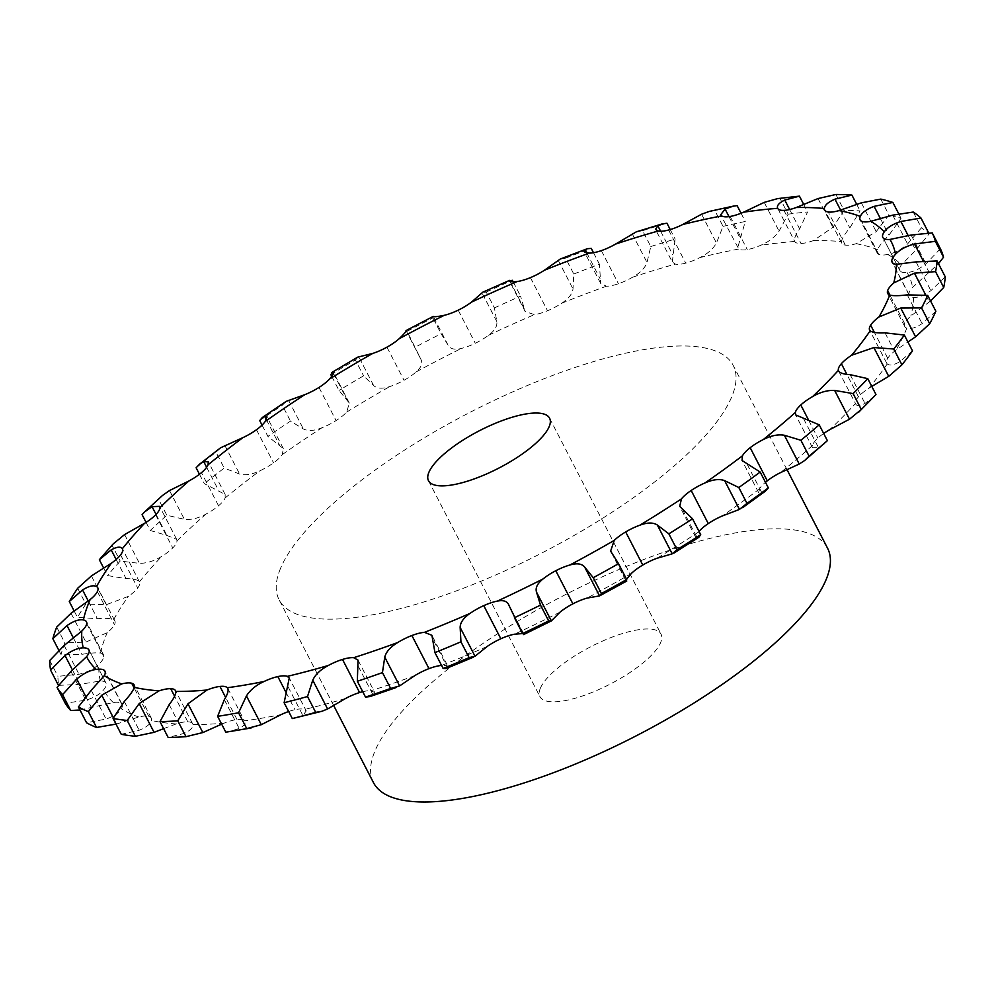 <?xml version="1.0" encoding="UTF-8"?>
<svg xmlns="http://www.w3.org/2000/svg" width="995" height="995" viewBox="0 0 995 995"><rect width="100%" height="100%" fill="white"/><g stroke="black" fill="none" stroke-linecap="round" stroke-linejoin="round"><path stroke-width="0.75" stroke-dasharray="4.97 3.73" d="M636.352 231.823L642.621 230.703L650.792 246.536L646.999 262.481C644.984 268.041 640.208 272.941 632.683 277.182A27.251 8.42 152.7 0 1 618.43 283.737L618.43 283.749A27.251 8.42 152.7 0 1 606.49 286.212L600.706 283.488L584.289 251.685M709.261 211.425L714.858 210.542L723.029 226.375L716.437 243.004C713.216 248.874 707.669 253.762 699.783 257.63A27.251 8.42 152.7 0 1 685.729 263.128L685.729 263.128A27.251 8.42 152.7 0 1 675.369 264.11L672.309 262.021L655.481 229.41M777.767 198.577L779.968 198.341L788.139 214.174L779.073 231.163C774.782 237.208 768.637 241.934 760.665 245.317A27.251 8.42 152.7 0 1 747.257 249.571L747.257 249.571A27.251 8.42 152.7 0 1 738.812 249.036L720.654 214.833M835.887 194.485L844.058 210.318L832.902 227.333L813.363 240.616A27.251 8.42 152.7 0 1 801.037 243.489A27.251 8.42 152.7 0 1 794.769 241.462L777.68 208.341M783.948 210.38L801.037 243.501M880.786 199.1L888.958 214.932L876.197 231.624L856.185 243.7A27.251 8.42 152.7 0 1 845.34 245.106L845.327 245.106A27.251 8.42 152.7 0 1 841.758 243.153A27.251 8.42 152.7 0 1 841.459 241.636C841.932 238.601 844.718 234.036 849.829 227.942L860.078 210.903A493.147 152.384 152.7 0 0 844.058 210.318M913.248 212.047L921.42 227.88L907.564 243.924C901.134 249.645 894.53 253.153 887.764 254.446A27.251 8.42 152.7 0 1 878.734 254.347L878.734 254.359A27.251 8.42 152.7 0 1 877.192 252.966A27.251 8.42 152.7 0 1 877.366 249.558C879.244 245.952 883.112 241.151 888.958 235.156L901.047 218.278A493.147 152.384 152.7 0 0 888.958 214.932M940.387 248.725L925.997 263.824C919.293 269.16 912.987 272.058 907.067 272.543A27.251 8.42 152.7 0 1 900.152 270.926L900.152 270.938A27.251 8.42 152.7 0 1 899.915 270.553A27.251 8.42 152.7 0 1 901.346 264.968L915.748 250.255L929.168 233.875A493.147 152.384 152.7 0 0 921.42 227.88M945.25 276.821L930.885 290.677C924.156 295.515 918.36 297.741 913.485 297.381A27.251 8.42 152.7 0 1 909.206 295.353A27.251 8.42 152.7 0 1 908.908 294.309L908.908 294.309A27.251 8.42 152.7 0 1 912.614 287.368L938.484 263.7M935.86 311.236L922.091 323.636C915.587 327.853 910.487 329.37 906.818 328.176A27.251 8.42 152.7 0 1 904.766 326.571A27.251 8.42 152.7 0 1 904.729 323.748L904.716 323.748A27.251 8.42 152.7 0 1 910.835 316.049L930.549 300.938M912.514 350.899L899.89 361.633C893.833 365.153 889.629 365.924 887.266 363.921A27.251 8.42 152.7 0 1 886.732 363.212A27.251 8.42 152.7 0 1 887.727 358.275L887.714 358.287A27.251 8.42 152.7 0 1 896.035 350.078L907.913 341.981M874.53 396.109L865.003 403.448C859.618 406.209 856.434 406.234 855.464 403.497A27.251 8.42 152.7 0 1 858.461 396.806L858.461 396.806A27.251 8.42 152.7 0 1 868.697 388.361L871.794 386.408M824.27 443.969L818.549 447.725L812.567 447.775L812.43 445.598A27.251 8.42 152.7 0 1 817.878 438.099L817.865 438.099A27.251 8.42 152.7 0 1 823.686 433.484M765.242 491.269L762.008 493.06L758.737 492.823L759.558 488.893A27.251 8.42 152.7 0 1 765.453 482.301M698.838 537.288L695.891 537.698L698.54 531.989A27.251 8.42 152.7 0 1 699.037 531.405M487.152 646.501A452.688 139.885 152.7 0 1 441.581 665.456A27.251 8.42 152.7 0 1 441.581 665.456C447.078 665.319 449.081 666.053 447.563 667.645L448.024 666.513L431.905 635.295M362.727 691.687A27.251 8.42 152.7 0 1 370.799 690.804L374.68 692.396L358.026 660.133M288.649 711.512A27.251 8.42 152.7 0 1 294.918 709.696A27.251 8.42 152.7 0 1 304.37 709.472L306.224 710.89L289.259 678.043M286.062 692.52L294.93 709.696M221.661 724.149L224.124 723.141A27.251 8.42 152.7 0 1 237.034 719.559L237.046 719.547A27.251 8.42 152.7 0 1 244.422 720.84C246.213 723.154 244.471 725.691 239.198 728.464L228.29 731.885M163.615 728.651L176.165 723.95A27.251 8.42 152.7 0 1 187.794 721.798L187.806 721.785A27.251 8.42 152.7 0 1 192.644 723.85A27.251 8.42 152.7 0 1 192.893 724.559C193.279 727.581 190.319 730.529 184.025 733.427L168.167 737.482M116.029 724.173L138.815 716.997A27.251 8.42 152.7 0 1 148.79 716.338L148.802 716.338A27.251 8.42 152.7 0 1 151.265 718.067A27.251 8.42 152.7 0 1 151.427 720.492C150.407 724.124 146.315 727.382 139.176 730.255L121.266 734.31M79.986 710.007L113.281 702.52A27.251 8.42 152.7 0 1 121.278 703.378L121.278 703.378A27.251 8.42 152.7 0 1 122.074 704.323A27.251 8.42 152.7 0 1 121.365 708.776C118.965 712.918 113.865 716.35 106.079 719.049L86.577 722.78M58.456 685.368L79.886 684.373L100.358 680.966A27.251 8.42 152.7 0 1 106.005 683.043A27.251 8.42 152.7 0 1 106.129 683.316L106.129 683.316A27.251 8.42 152.7 0 1 103.667 689.796C99.96 694.311 94.015 697.781 85.806 700.182L65.235 703.241M58.767 650.195L61.018 654.548L81.839 654.349C90.135 652.994 96.353 652.558 100.483 653.043A27.251 8.42 152.7 0 1 103.567 654.909A27.251 8.42 152.7 0 1 103.828 656.812L103.841 656.799A27.251 8.42 152.7 0 1 98.903 664.15C94.027 668.901 87.398 672.272 79.003 674.249L57.921 676.339A493.147 152.384 152.7 0 0 58.755 685.941M74.19 611.042L77.461 617.36L97.398 618.728C105.358 618.032 110.781 618.33 113.654 619.636A27.251 8.42 152.7 0 1 114.848 620.843A27.251 8.42 152.7 0 1 114.475 624.698L114.475 624.686A27.251 8.42 152.7 0 1 107.236 632.671L85.906 642.073L64.874 642.932A493.147 152.384 152.7 0 0 61.018 654.548M103.716 568.195L107.522 575.57L126.054 578.655C133.454 578.692 137.907 579.749 139.437 581.826A27.251 8.42 152.7 0 1 139.487 581.926A27.251 8.42 152.7 0 1 137.696 588.008L137.696 588.008A27.251 8.42 152.7 0 1 128.38 596.366L106.266 604.711L85.856 604.089A493.147 152.384 152.7 0 0 77.461 617.36M146.066 522.375L150.27 530.497L166.899 535.434L176.675 539.377L176.998 540.82A27.251 8.42 152.7 0 1 172.757 547.947L172.769 547.934A27.251 8.42 152.7 0 1 161.675 556.404C154.337 560.969 146.937 563.294 139.449 563.357L120.208 561.068A493.147 152.384 152.7 0 0 107.522 575.57M199.46 474.254L204.298 483.62L225.144 494.453L225.144 497.948A27.251 8.42 152.7 0 1 218.539 505.771L218.552 505.771A27.251 8.42 152.7 0 1 206.027 514.067C198.328 518.283 191.115 520.037 184.386 519.328L166.824 515.248A493.147 152.384 152.7 0 0 150.27 530.497M262.058 425.126L267.891 436.419L283.326 448.546L282.319 454.578A27.251 8.42 152.7 0 1 273.575 462.849L273.575 462.849A27.251 8.42 152.7 0 1 260.043 470.722C252.22 474.453 245.417 475.56 239.621 474.055L224.198 468.098A493.147 152.384 152.7 0 0 204.298 483.62M331.745 376.396L338.996 390.438L349.307 403.062L346.683 412.104A27.251 8.42 152.7 0 1 336.074 420.562L336.074 420.574A27.251 8.42 152.7 0 1 321.957 427.75C314.271 430.885 308.077 431.295 303.388 428.982L290.503 421.121A493.147 152.384 152.7 0 0 267.891 436.419M406.06 330.614L420.947 359.431L406.047 330.551L407.154 331.298L420.897 359.319C422.875 363.237 421.308 367.429 416.184 371.894A27.251 8.42 152.7 0 1 404.032 380.277L404.032 380.277A27.251 8.42 152.7 0 1 389.791 386.545C382.49 388.983 377.105 388.659 373.635 385.562L363.585 375.861A493.147 152.384 152.7 0 0 338.996 390.438M496.816 321.584L481.953 292.804L486.256 292.057L494.428 307.903L496.816 321.584C497.45 326.161 494.702 330.713 488.57 335.253A27.251 8.42 152.7 0 1 475.287 343.275L475.287 343.275A27.251 8.42 152.7 0 1 461.369 348.437C454.69 350.103 450.262 349.021 448.098 345.19L441.096 333.748A493.147 152.384 152.7 0 0 415.325 347.131M560.297 259.011L565.595 258.165L573.779 274.011L572.996 288.96C572.287 294.072 568.456 298.873 561.516 303.338A27.251 8.42 152.7 0 1 547.524 310.751L547.524 310.751A27.251 8.42 152.7 0 1 534.377 314.619L525.149 311.497L509.403 280.976M280.466 568.506A255.516 78.953 -27.3 0 0 279.085 599.761A255.516 78.953 -27.3 0 0 542.35 552.735A255.516 78.953 -27.3 0 0 733.191 365.376A255.516 78.953 -27.3 0 0 510.099 393.025A255.516 78.953 -27.3 0 0 280.466 568.506M601.341 250.628L618.43 283.737M573.779 274.011A493.147 152.384 152.7 0 1 586.64 269.036A493.147 152.384 152.7 0 1 599.425 264.235L600.706 283.488M565.595 258.165A493.147 152.384 152.7 0 1 578.468 253.19A493.147 152.384 152.7 0 1 591.254 248.402M642.621 230.703A493.147 152.384 152.7 0 1 666.973 223.241M530.434 277.63L547.524 310.751M650.792 246.536A493.147 152.384 152.7 0 1 675.145 239.074L672.309 262.021M668.64 230.019L685.729 263.128M494.428 307.903A493.147 152.384 152.7 0 1 520.572 296.137L525.149 311.497M486.256 292.057A493.147 152.384 152.7 0 1 512.388 280.291M714.858 210.542A493.147 152.384 152.7 0 1 737.121 205.629M458.197 310.166L475.287 343.275M723.029 226.375A493.147 152.384 152.7 0 1 745.292 221.475L737.693 247.83M730.168 216.462L747.257 249.571M448.098 345.19L433.248 316.41L432.924 317.902L441.096 333.748M407.154 331.298A493.147 152.384 152.7 0 1 432.924 317.902M779.968 198.341A493.147 152.384 152.7 0 1 799.433 196.139M386.943 347.168L404.032 380.277M788.139 214.174A493.147 152.384 152.7 0 1 807.604 211.972L799.607 228.838C795.453 234.882 793.836 239.086 794.769 241.462A452.688 139.885 152.7 0 0 760.665 245.317M373.635 385.562L358.772 356.782L355.402 360.028L363.585 375.861M330.813 374.605A493.147 152.384 152.7 0 1 355.402 360.028M318.985 387.453L336.074 420.562M845.34 245.106L828.238 211.997M286.199 401.371L282.319 405.288L290.503 421.121M259.707 420.587A493.147 152.384 152.7 0 1 282.319 405.288M256.474 429.74L273.563 462.849M878.734 254.347L861.633 221.238M220.591 447.787L216.027 452.252L224.198 468.098M196.127 467.787A493.147 152.384 152.7 0 1 216.027 452.252M218.539 505.771L201.463 472.662M883.062 237.817L900.152 270.926M162.483 495.485L158.653 499.415L166.824 515.248M142.086 514.664A493.147 152.384 152.7 0 1 158.653 499.415M155.668 514.825L172.757 547.947M908.908 294.309L891.818 261.2M113.181 543.954L112.037 545.235L120.208 561.068M101.515 557.175A493.147 152.384 152.7 0 1 112.037 545.235M120.606 554.899L137.696 588.008M904.729 323.748L887.627 290.639M97.373 591.577L114.462 624.698M887.727 358.275L870.625 325.166M86.739 623.691L103.828 656.812M858.461 396.806L841.36 363.697M838.598 370.986L855.464 403.497A452.688 139.885 152.7 0 1 829.718 429.678M89.04 650.208L106.129 683.316M808.674 420.276L817.878 438.099M121.278 703.378L104.189 670.269M148.79 716.338L131.713 683.229M187.806 721.798L170.717 688.677M626.775 581.018L626.017 580.918L626.564 579.227M237.034 719.559L219.957 686.438M227.793 688.378L244.422 720.84A452.688 139.885 152.7 0 0 281.137 714.597M523.594 634.599L522.611 633.566M296.871 717.917L302.903 715.529L306.224 710.89M369.991 696.562L373.113 695.045L374.68 692.396M540.322 688.316A68.133 21.057 152.7 0 1 601.552 641.514A68.133 21.057 152.7 0 1 661.053 634.151A68.133 21.057 152.7 0 1 610.159 684.112A68.133 21.057 152.7 0 1 539.949 696.649A68.133 21.057 152.7 0 1 540.322 688.316M446.183 668.516L447.563 667.645L432.713 638.865M373.448 782.592A255.516 78.953 152.7 0 1 374.829 751.337A255.516 78.953 152.7 0 1 604.462 575.856A255.516 78.953 152.7 0 1 827.554 548.208M593.48 252.718L599.425 264.235M670.232 229.571L675.145 239.074M513.184 281.821L520.572 296.137M741.051 213.253L745.292 221.475M803.761 204.535L807.604 211.972M856.757 204.46L860.078 210.903M898.659 213.664L901.047 218.278M928.646 232.867L929.168 233.875M77.685 588.256L85.856 604.089M56.703 627.099L64.874 642.932M49.75 660.506L57.921 676.339M632.683 277.182A452.688 139.885 152.7 0 1 675.369 264.11M699.783 257.63A452.688 139.885 152.7 0 1 738.812 249.036M813.363 240.616A452.688 139.885 152.7 0 1 841.459 241.636M856.185 243.7A452.688 139.885 152.7 0 1 877.366 249.558M887.764 254.446A452.688 139.885 152.7 0 1 901.346 264.968M907.067 272.543A452.688 139.885 152.7 0 1 912.614 287.368M913.485 297.381A452.688 139.885 152.7 0 1 910.835 316.049M906.818 328.176A452.688 139.885 152.7 0 1 896.035 350.078M887.266 363.921A452.688 139.885 152.7 0 1 868.697 388.361M812.43 445.598A452.688 139.885 152.7 0 1 780.341 472.7M759.558 488.893A452.688 139.885 152.7 0 1 722.146 516.032M698.54 531.989A452.688 139.885 152.7 0 1 656.998 558.282M631.34 573.493A452.688 139.885 152.7 0 1 587.013 598.107M560.11 612.074A452.688 139.885 152.7 0 1 514.427 634.213M414.803 675.642A452.688 139.885 152.7 0 1 370.799 690.804M345.389 698.589A452.688 139.885 152.7 0 1 304.37 709.472M224.124 723.141A452.688 139.885 152.7 0 1 192.893 724.559M176.165 723.95A452.688 139.885 152.7 0 1 151.427 720.492M138.815 716.997A452.688 139.885 152.7 0 1 121.365 708.776M113.281 702.52A452.688 139.885 152.7 0 1 103.667 689.796M100.358 680.966A452.688 139.885 152.7 0 1 98.903 664.15M100.483 653.043A452.688 139.885 152.7 0 1 107.236 632.671M113.654 619.636A452.688 139.885 152.7 0 1 128.38 596.366M139.437 581.826A452.688 139.885 152.7 0 1 161.675 556.404M176.998 540.82A452.688 139.885 152.7 0 1 206.027 514.067M225.144 497.948A452.688 139.885 152.7 0 1 260.043 470.722M282.319 454.578A452.688 139.885 152.7 0 1 321.957 427.75M346.683 412.104A452.688 139.885 152.7 0 1 389.791 386.545M416.184 371.894A452.688 139.885 152.7 0 1 461.369 348.437M488.57 335.253A452.688 139.885 152.7 0 1 534.377 314.619M561.516 303.338A452.688 139.885 152.7 0 1 584.127 294.483A452.688 139.885 152.7 0 1 606.49 286.212M586.789 252.904L600.072 278.637M632.136 233.701L646.999 262.481M558.145 260.18L572.996 288.96M660.63 231.226L672.695 254.608M510.099 281.448L524.402 309.171M701.575 214.224L716.437 243.004M728.999 216.636L739.932 237.83M764.222 202.383L779.073 231.163M406.047 330.576L420.897 359.319M789.644 209.522L799.607 228.838M818.052 198.552L832.902 227.333M333.449 373.386L347.678 400.948M840.626 210.132L849.829 227.942M288.525 400.201L303.388 428.982M861.347 202.843L876.197 231.624M266.337 419.604L279.52 445.126M880.5 218.776L888.958 235.156M224.758 445.275L239.621 474.055M892.714 215.144L907.564 243.924M206.649 467.289L218.601 490.448M908.248 235.728L915.748 250.255M169.523 490.547L184.386 519.328M911.134 235.044L925.997 263.824M156.053 514.427L166.899 535.434M923.248 260.964L929.33 272.754M124.599 534.576L139.449 563.357M916.034 261.896L930.885 290.677M116.166 559.488L126.054 578.655M925.785 295.129L929.293 301.92M91.416 575.931L106.266 604.711M907.241 294.856L922.091 323.636M88.269 601.03L97.398 618.728M71.043 613.293L85.906 642.073M885.04 332.852L899.89 361.633M73.468 638.106L81.839 654.349M64.153 645.469L79.003 674.249M850.153 374.667L865.003 403.448M72.486 670.033L79.886 684.373M70.956 671.401L85.806 700.182M803.686 418.945L818.549 447.725M85.682 696.4L91.59 707.843M91.229 690.269L106.079 719.049M747.158 464.279L762.008 493.06M113.405 717.83L116.589 723.999M124.313 701.475L139.176 730.255M682.359 509.216L697.209 537.996M169.175 704.647L184.025 733.427M611.39 552.287L626.241 581.068M224.335 699.684L239.198 728.464M509.005 605.457L523.855 634.238M288.052 686.749L302.903 715.529M358.262 666.264L373.113 695.045M349.307 403.062L333.487 372.416M841.758 243.153L824.668 210.044M283.326 448.546L266.859 416.644M877.192 252.966L860.103 219.845M225.144 494.453L208.291 461.792M899.915 270.553L882.826 237.444M176.675 539.377L159.623 506.355M909.206 295.353L892.117 262.245M139.487 581.926L122.397 548.817M904.766 326.571L887.677 293.463M114.848 620.843L97.759 587.734M886.732 363.212L869.642 330.104M103.567 654.909L86.478 621.8M106.005 683.043L88.916 649.922M812.567 447.775L795.59 414.89M122.074 704.323L104.985 671.202M758.737 492.823L742.046 460.486M151.265 718.067L134.176 684.958M695.891 537.698L679.709 506.355M192.644 723.85L175.555 690.741M626.017 580.918L610.619 551.093M523.855 634.039L508.544 604.363M428.497 480.709L539.949 696.649M549.588 418.198L661.053 634.151M786.97 469.565L733.191 365.376M333.636 705.455L279.085 599.761"/><path stroke-width="1.49" d="M333.487 372.416L332.815 372.167C334.482 372.18 333.4 374.456 329.594 378.995A27.251 8.42 152.7 0 1 318.985 387.453A27.251 8.42 152.7 0 1 304.868 394.642L286.199 401.371L262.319 417.527L264.658 416.345L266.859 416.644L265.23 421.457A27.251 8.42 152.7 0 1 256.474 429.74A27.251 8.42 152.7 0 1 242.954 437.613L220.591 447.787L199.41 464.304L203.751 461.668L208.291 461.792L208.054 464.827A27.251 8.42 152.7 0 1 201.45 472.662A27.251 8.42 152.7 0 1 188.938 480.958L169.523 490.547L162.483 495.485L144.611 511.94L152.036 506.654L159.623 506.355L159.909 507.711A27.251 8.42 152.7 0 1 155.668 514.825A27.251 8.42 152.7 0 1 144.586 523.295L124.599 534.576L113.181 543.954L101.515 557.175A493.147 152.384 152.7 0 0 99.351 559.737L111.204 549.874C116.95 546.728 120.669 546.33 122.348 548.705A27.251 8.42 152.7 0 1 122.397 548.817A27.251 8.42 152.7 0 1 120.606 554.899A27.251 8.42 152.7 0 1 111.291 563.257L91.416 575.931L77.685 588.256A493.147 152.384 152.7 0 0 69.289 601.527L82.548 589.948C88.853 586.067 93.53 584.923 96.565 586.528A27.251 8.42 152.7 0 1 97.759 587.734A27.251 8.42 152.7 0 1 97.373 591.577A27.251 8.42 152.7 0 1 90.147 599.562L71.043 613.293L56.703 627.099A493.147 152.384 152.7 0 0 52.847 638.715L66.988 625.569C73.642 621.029 79.102 619.151 83.393 619.935A27.251 8.42 152.7 0 1 86.478 621.8A27.251 8.42 152.7 0 1 86.739 623.691A27.251 8.42 152.7 0 1 81.814 631.041L64.153 645.469L49.75 660.506A493.147 152.384 152.7 0 0 50.583 670.095L65.036 655.593C71.777 650.494 77.859 647.919 83.269 647.857A27.251 8.42 152.7 0 1 88.916 649.922A27.251 8.42 152.7 0 1 89.04 650.208A27.251 8.42 152.7 0 1 86.577 656.688L70.956 671.401L57.063 687.408A493.147 152.384 152.7 0 0 62.548 694.672L76.739 679.063C83.331 673.515 89.811 670.307 96.179 669.411A27.251 8.42 152.7 0 1 104.189 670.269A27.251 8.42 152.7 0 1 104.985 671.202A27.251 8.42 152.7 0 1 104.276 675.667L91.229 690.269L78.406 706.947A493.147 152.384 152.7 0 0 88.356 711.636L101.739 695.219L121.726 683.888A27.251 8.42 152.7 0 1 131.701 683.229A27.251 8.42 152.7 0 1 134.176 684.958A27.251 8.42 152.7 0 1 134.337 687.383C133.156 690.717 129.823 695.418 124.313 701.475L113.082 718.477A493.147 152.384 152.7 0 0 127.198 720.455L139.213 703.552L159.076 690.841A27.251 8.42 152.7 0 1 170.705 688.677A27.251 8.42 152.7 0 1 175.555 690.741A27.251 8.42 152.7 0 1 175.804 691.45C176.04 694.162 173.826 698.565 169.175 704.647L159.996 721.649A493.147 152.384 152.7 0 0 177.806 720.828L187.968 703.788L207.022 690.02A27.251 8.42 152.7 0 1 219.945 686.438A27.251 8.42 152.7 0 1 227.333 687.732C228.974 689.746 227.967 693.726 224.335 699.684L217.619 716.338A493.147 152.384 152.7 0 0 238.564 712.768L246.449 695.915C250.218 689.945 256.088 685.132 264.048 681.488A27.251 8.42 152.7 0 1 277.829 676.588A27.251 8.42 152.7 0 1 287.281 676.364L289.259 678.043L284.122 702.731A493.147 152.384 152.7 0 0 307.517 696.525L312.753 680.194C315.378 674.461 320.564 669.56 328.3 665.481A27.251 8.42 152.7 0 1 342.504 659.436A27.251 8.42 152.7 0 1 353.71 657.695L358.026 660.133L357.342 681.264A493.147 152.384 152.7 0 0 382.453 672.608L384.754 657.135C386.135 651.775 390.45 646.912 397.714 642.534A27.251 8.42 152.7 0 1 411.893 635.531L428.982 668.64A27.251 8.42 152.7 0 1 441.569 665.456M470.063 613.38C463.496 617.907 460.2 622.596 460.15 627.459L460.946 641.812L469.118 657.645L475.013 656.24L487.152 646.501A27.251 8.42 152.7 0 1 500.846 638.753L483.757 605.632A27.251 8.42 152.7 0 0 470.063 613.38A452.688 139.885 152.7 0 1 424.479 632.335A27.251 8.42 152.7 0 0 411.893 635.531L428.982 668.64L411.893 635.519M838.598 370.986L838.375 370.376A27.251 8.42 152.7 0 1 841.372 363.697A27.251 8.42 152.7 0 1 851.608 355.252L873.871 347.566L893.759 348.996A493.147 152.384 152.7 0 0 904.343 335.054L885.04 332.852C877.341 333.188 872.379 332.517 870.177 330.813A27.251 8.42 152.7 0 1 869.642 330.104A27.251 8.42 152.7 0 1 870.637 325.166A27.251 8.42 152.7 0 1 878.946 316.97L900.749 308.04L921.532 307.903A493.147 152.384 152.7 0 0 927.688 295.403L907.241 294.856C899.082 295.888 893.249 295.963 889.729 295.067A27.251 8.42 152.7 0 1 887.677 293.463A27.251 8.42 152.7 0 1 887.639 290.627A27.251 8.42 152.7 0 1 893.734 282.941L914.43 273.14L935.561 271.635A493.147 152.384 152.7 0 0 937.079 260.976L916.034 261.896L896.395 264.272A27.251 8.42 152.7 0 1 892.117 262.245A27.251 8.42 152.7 0 1 891.818 261.2A27.251 8.42 152.7 0 1 895.525 254.26C899.841 249.608 906.159 246.175 914.48 243.974L935.375 241.35A493.147 152.384 152.7 0 0 932.215 232.892L911.134 235.044L889.978 239.434A27.251 8.42 152.7 0 1 883.062 237.817A27.251 8.42 152.7 0 1 882.826 237.444A27.251 8.42 152.7 0 1 884.256 231.86C887.316 227.507 892.863 224.049 900.885 221.475L920.997 218.042A493.147 152.384 152.7 0 0 913.248 212.047L892.714 215.144L870.675 221.338A27.251 8.42 152.7 0 1 861.645 221.238A27.251 8.42 152.7 0 1 860.103 219.845A27.251 8.42 152.7 0 1 860.277 216.45C862.006 212.544 866.608 209.186 874.095 206.375L892.863 202.445A493.147 152.384 152.7 0 0 880.786 199.1L861.347 202.843L839.096 210.579A27.251 8.42 152.7 0 1 828.25 211.997A27.251 8.42 152.7 0 1 824.668 210.044A27.251 8.42 152.7 0 1 824.37 208.527C824.693 205.181 828.226 202.06 834.967 199.162L851.907 195.07A493.147 152.384 152.7 0 0 835.887 194.485L818.052 198.552L796.274 207.507A27.251 8.42 152.7 0 1 783.948 210.38A27.251 8.42 152.7 0 1 777.68 208.353C776.585 205.679 778.948 202.905 784.756 200.057L799.433 196.139L777.767 198.577L764.222 202.383L743.576 212.196A27.251 8.42 152.7 0 1 730.168 216.45A27.251 8.42 152.7 0 1 721.723 215.927L720.654 214.833L725.081 209.049L733.228 206.152L709.261 211.425L701.575 214.224L682.694 224.522A27.251 8.42 152.7 0 1 668.64 230.019A27.251 8.42 152.7 0 1 658.28 231.002L655.481 229.41L657.844 225.828L662.235 223.9L636.352 231.823L615.594 244.073A27.251 8.42 152.7 0 1 601.341 250.628L601.341 250.628A27.251 8.42 152.7 0 1 589.401 253.103L584.289 251.685L585.222 249.857L587.373 248.7L591.254 248.402L593.48 252.718M587.373 248.7L560.297 259.011L544.427 270.23A27.251 8.42 152.7 0 1 530.434 277.63L530.434 277.63A27.251 8.42 152.7 0 1 517.288 281.51C511.293 282.058 508.719 281.684 509.552 280.391L482.824 292.169L471.481 302.144A27.251 8.42 152.7 0 1 458.197 310.166L458.197 310.166A27.251 8.42 152.7 0 1 444.28 315.315C437.439 316.684 433.77 317.044 433.248 316.41L406.047 330.576M406.035 330.539C406.383 331.273 404.069 334.022 399.094 338.785A27.251 8.42 152.7 0 1 386.943 347.168L386.943 347.168A27.251 8.42 152.7 0 1 372.702 353.436L357.665 357.168L331.783 372.516L332.815 372.167L330.813 374.605L331.745 376.396M104.189 670.269L105.283 672.396L104.189 670.269M131.701 683.229L134.151 687.98L131.701 683.229M170.705 688.677L174.61 696.226L170.705 688.677M219.945 686.438L225.604 697.408L219.945 686.438M277.829 676.588L286.062 692.52M307.517 696.525L315.689 712.358L321.882 711.288L327.604 708.975L345.389 698.589A27.251 8.42 152.7 0 1 359.593 692.545L342.504 659.424L359.593 692.545A27.251 8.42 152.7 0 1 362.727 691.687M483.757 605.644A27.251 8.42 152.7 0 1 497.338 601.104C503.619 599.848 507.512 601.291 509.005 605.457L522.599 633.566L514.427 634.213A27.251 8.42 152.7 0 0 500.846 638.753L483.757 605.644L500.846 638.753M522.611 633.566L514.427 617.721A493.147 152.384 152.7 0 0 540.496 605.097L536.516 592.124C535.198 587.883 537.375 583.493 543.021 578.966A27.251 8.42 152.7 0 1 555.782 570.732L555.782 570.732A27.251 8.42 152.7 0 1 569.924 564.998C576.951 562.934 581.864 563.643 584.699 567.113L593.244 577.697L601.415 593.542L599.55 595.893L587.013 598.107A27.251 8.42 152.7 0 0 572.884 603.841L555.782 570.732L572.884 603.841A27.251 8.42 152.7 0 0 560.11 612.074L551.367 620.905L548.668 620.93A493.147 152.384 152.7 0 1 522.599 633.566L523.855 634.238M593.244 577.697A493.147 152.384 152.7 0 0 618.529 563.667L610.619 551.093L614.251 540.385A27.251 8.42 152.7 0 1 625.681 531.927L625.681 531.927A27.251 8.42 152.7 0 1 639.909 525.173C647.434 522.375 653.242 522.338 657.347 525.037L668.851 533.83L677.023 549.663L672.197 553.817L656.998 558.282A27.251 8.42 152.7 0 0 642.77 565.036L625.681 531.927L642.77 565.036A27.251 8.42 152.7 0 0 631.34 573.493L626.564 579.227M668.851 533.83A493.147 152.384 152.7 0 0 692.545 518.83L679.709 506.355L681.451 498.881A27.251 8.42 152.7 0 1 691.177 490.473L691.177 490.473A27.251 8.42 152.7 0 1 705.057 482.911C712.83 479.478 719.36 478.707 724.621 480.622L738.812 487.525L746.984 503.37L739.472 509.403L722.146 516.032A27.251 8.42 152.7 0 0 708.266 523.581L691.177 490.473L708.266 523.581A27.251 8.42 152.7 0 0 699.037 531.405M738.812 487.525A493.147 152.384 152.7 0 0 760.168 472.053L742.046 460.486L742.469 455.785A27.251 8.42 152.7 0 1 750.18 447.7L750.168 447.7A27.251 8.42 152.7 0 1 763.252 439.579C771.038 435.599 778.078 434.156 784.371 435.263L800.9 440.275L809.072 456.12L804.681 460.498L799.221 464.043L780.341 472.7A27.251 8.42 152.7 0 0 767.269 480.809L750.168 447.7L767.269 480.809A27.251 8.42 152.7 0 0 765.453 482.301M800.9 440.275A493.147 152.384 152.7 0 0 819.208 424.828L795.59 414.89L795.341 412.49A27.251 8.42 152.7 0 1 800.776 404.99L800.776 404.99A27.251 8.42 152.7 0 1 812.629 396.57C820.178 392.154 827.517 390.115 834.656 390.426L853.101 393.597L861.284 409.442L849.506 419.206L829.718 429.678A27.251 8.42 152.7 0 0 823.686 433.484M841.372 363.697L846.857 374.319L841.372 363.697M870.637 325.166L874.381 332.442L870.637 325.166M887.639 290.627L889.965 295.142L887.639 290.627M891.818 261.2L892.801 263.09L891.818 261.2M428.87 472.376A68.133 21.057 152.7 0 1 490.1 425.574A68.133 21.057 152.7 0 1 549.588 418.198A68.133 21.057 152.7 0 1 498.706 468.16A68.133 21.057 152.7 0 1 428.497 480.709A68.133 21.057 152.7 0 1 428.87 472.376M382.453 672.608L390.625 688.453L399.617 685.916L414.803 675.642A27.251 8.42 152.7 0 1 428.982 668.64M238.564 712.768L246.735 728.601L261.299 724.696L281.137 714.597A27.251 8.42 152.7 0 1 288.649 711.512M424.479 632.335L431.905 635.295L434.952 652.62L443.123 668.453L446.183 668.516L473.57 657.123M662.235 223.9L666.973 223.241L670.232 229.571M509.403 280.976L512.388 280.291L513.184 281.821M733.228 206.152L737.121 205.629L741.051 213.253M777.68 208.353L777.68 208.341A452.688 139.885 152.7 0 0 743.576 212.196M262.319 417.527L259.707 420.587L262.058 425.126M199.41 464.304L196.127 467.787L199.46 474.254M144.611 511.94L142.086 514.664L146.066 522.375M927.688 295.403L935.86 311.236A493.147 152.384 152.7 0 1 929.703 323.736L915.599 336.82L907.913 341.981M904.343 335.054L912.514 350.899A493.147 152.384 152.7 0 1 901.93 364.829L888.722 376.346L871.794 386.408M812.629 396.57A452.688 139.885 152.7 0 0 838.375 370.376C839.195 372.814 843.113 374.244 850.153 374.667L867.789 378.66A493.147 152.384 152.7 0 1 853.101 393.597M800.788 404.99L808.674 420.276M750.18 447.7L767.269 480.809M691.177 490.473L708.266 523.581M127.198 720.455L135.37 736.288L154.063 732.332L163.615 728.651M625.681 531.927L642.77 565.036M177.806 720.828L185.978 736.673L202.831 732.569L221.661 724.149M555.782 570.732L572.884 603.841M264.048 681.488A452.688 139.885 152.7 0 1 227.333 687.732L227.793 688.378M508.544 604.363L509.005 605.457M460.946 641.812A493.147 152.384 152.7 0 1 434.952 652.62M342.504 659.436L359.593 692.545M932.215 232.892L940.387 248.725A493.147 152.384 152.7 0 1 943.546 257.183L938.484 263.7M937.079 260.976L945.25 276.821A493.147 152.384 152.7 0 1 943.733 287.468L930.549 300.938M867.789 378.66L875.961 394.505L858.523 412.39M875.961 394.505A493.147 152.384 152.7 0 1 861.284 409.442M62.548 694.672L70.72 710.505A493.147 152.384 152.7 0 1 65.235 703.241L57.063 687.408M70.72 710.505L79.986 710.007M819.208 424.828L827.38 440.661L804.681 460.498M827.38 440.661A493.147 152.384 152.7 0 1 809.072 456.12M88.356 711.636L96.54 727.469A493.147 152.384 152.7 0 1 86.577 722.78L78.406 706.947M96.54 727.469L116.589 723.999M760.168 472.053L768.339 487.886L765.242 491.269L742.631 507.661M768.339 487.886A493.147 152.384 152.7 0 1 746.984 503.37M135.37 736.288A493.147 152.384 152.7 0 1 121.266 734.31L113.082 718.477M692.545 518.83L700.716 534.676L698.838 537.288L673.864 553.096M700.716 534.676A493.147 152.384 152.7 0 1 677.023 549.663M185.978 736.673A493.147 152.384 152.7 0 1 168.167 737.482L159.996 721.649M618.529 563.667L626.701 579.5L626.241 581.068M626.701 579.5A493.147 152.384 152.7 0 1 601.415 593.542M626.775 581.018L599.55 595.893L584.699 567.113M246.735 728.601A493.147 152.384 152.7 0 1 225.803 732.171L251.063 728.004M523.594 634.599L551.367 620.905L536.516 592.124M315.689 712.358A493.147 152.384 152.7 0 1 292.294 718.564L321.882 711.288M469.118 657.645A493.147 152.384 152.7 0 1 443.123 668.453M390.625 688.453A493.147 152.384 152.7 0 1 365.513 697.097L369.991 696.562L396.557 687.408M786.97 469.565L827.554 548.208A255.516 78.953 152.7 0 1 636.713 735.566A255.516 78.953 152.7 0 1 373.448 782.592L333.636 705.455M799.433 196.139L803.761 204.535M851.907 195.07L856.757 204.46M892.863 202.445L898.659 213.664M920.997 218.042L928.646 232.867M935.375 241.35L943.546 257.183M99.351 559.737L103.716 568.195M935.561 271.635L943.733 287.468M69.289 601.527L74.19 611.042M921.532 307.903L929.703 323.736M52.847 638.715L58.767 650.195M893.759 348.996L901.93 364.829M50.583 670.095L58.456 685.368M217.619 716.338L225.803 732.171M540.496 605.097L548.668 620.93M284.122 702.731L292.294 718.564M357.342 681.264L365.513 697.097M544.427 270.23A452.688 139.885 152.7 0 1 567.038 261.362A452.688 139.885 152.7 0 1 589.401 253.103M471.481 302.144A452.688 139.885 152.7 0 1 517.288 281.51M399.094 338.785A452.688 139.885 152.7 0 1 444.28 315.315M329.594 378.995A452.688 139.885 152.7 0 1 372.702 353.436M265.23 421.457A452.688 139.885 152.7 0 1 304.868 394.642M208.054 464.827A452.688 139.885 152.7 0 1 242.954 437.613M159.909 507.711A452.688 139.885 152.7 0 1 188.938 480.958M122.348 548.705A452.688 139.885 152.7 0 1 144.586 523.295M96.565 586.528A452.688 139.885 152.7 0 1 111.291 563.257M83.393 619.935A452.688 139.885 152.7 0 1 90.147 599.562M83.269 647.857A452.688 139.885 152.7 0 1 81.814 631.041M96.179 669.411A452.688 139.885 152.7 0 1 86.577 656.688M121.726 683.888A452.688 139.885 152.7 0 1 104.276 675.667M159.076 690.841A452.688 139.885 152.7 0 1 134.337 687.383M207.022 690.02A452.688 139.885 152.7 0 1 175.804 691.45M328.3 665.481A452.688 139.885 152.7 0 1 287.281 676.364M397.714 642.534A452.688 139.885 152.7 0 1 353.71 657.695M543.021 578.966A452.688 139.885 152.7 0 1 497.338 601.104M614.251 540.385A452.688 139.885 152.7 0 1 569.924 564.998M681.451 498.881A452.688 139.885 152.7 0 1 639.909 525.173M742.469 455.785A452.688 139.885 152.7 0 1 705.057 482.911M795.341 412.49A452.688 139.885 152.7 0 1 763.252 439.579M870.177 330.813A452.688 139.885 152.7 0 1 851.608 355.252M889.729 295.067A452.688 139.885 152.7 0 1 878.946 316.97M896.395 264.272A452.688 139.885 152.7 0 1 893.734 282.941M889.978 239.434A452.688 139.885 152.7 0 1 895.525 254.26M870.675 221.338A452.688 139.885 152.7 0 1 884.256 231.86M839.096 210.579A452.688 139.885 152.7 0 1 860.277 216.45M796.274 207.507A452.688 139.885 152.7 0 1 824.37 208.527M682.694 224.522A452.688 139.885 152.7 0 1 721.723 215.927M615.594 244.073A452.688 139.885 152.7 0 1 658.28 231.002M585.222 249.857L586.789 252.904M657.844 225.828L660.63 231.226M509.552 280.391L510.099 281.448M725.081 209.049L728.999 216.636M784.756 200.057L789.644 209.522M332.815 372.167L333.449 373.386M834.967 199.162L840.626 210.132M264.658 416.345L266.337 419.604M874.095 206.375L880.5 218.776M203.751 461.668L206.649 467.289M900.885 221.475L908.248 235.728M152.036 506.654L156.053 514.427M914.48 243.974L923.248 260.964M111.204 549.874L116.166 559.488M914.43 273.14L925.785 295.129M82.548 589.948L88.269 601.03M900.749 308.04L915.599 336.82M66.988 625.569L73.468 638.106M873.871 347.566L888.722 376.346M65.036 655.593L72.486 670.033M834.656 390.426L849.506 419.206M76.739 679.063L85.682 696.4M784.371 435.263L799.221 464.043M101.739 695.219L113.405 717.83M724.621 480.622L739.472 509.403M139.213 703.552L154.063 732.332M657.347 525.037L672.197 553.817M187.968 703.788L202.831 732.569M246.449 695.915L261.299 724.696M460.15 627.459L475.013 656.24M312.753 680.194L327.604 708.975M384.754 657.135L399.617 685.916"/></g></svg>
